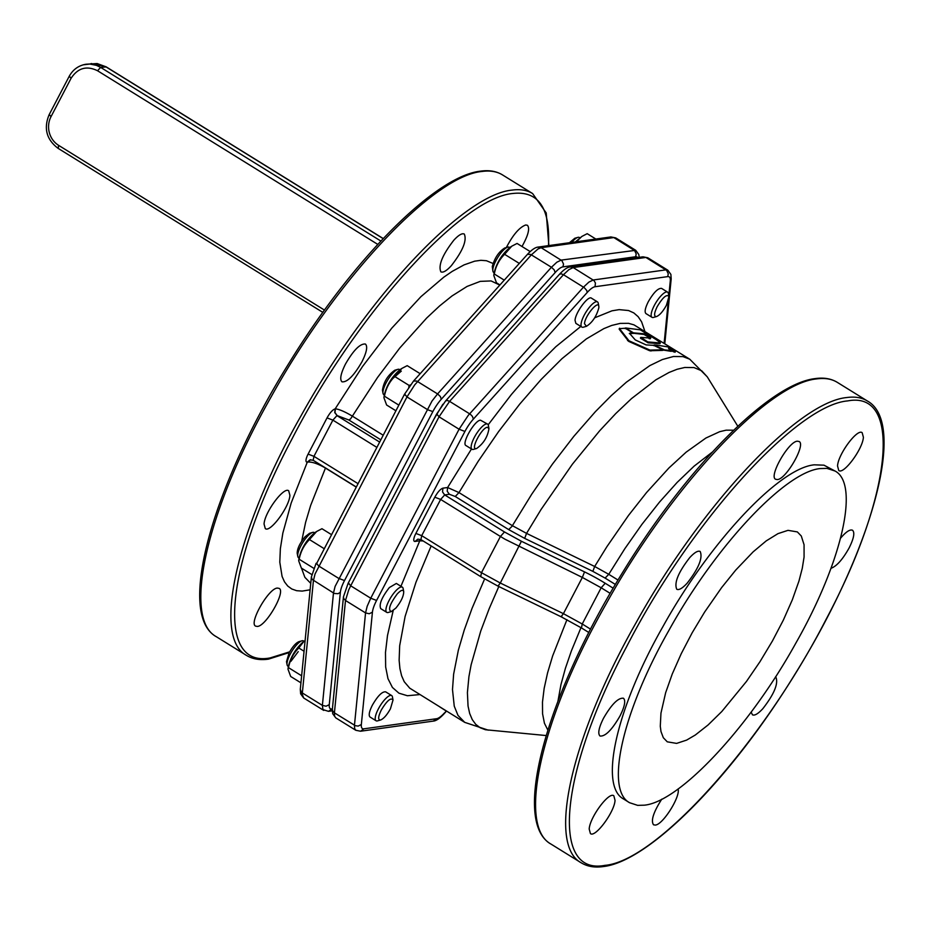 <?xml version="1.0" encoding="UTF-8"?>
<svg xmlns="http://www.w3.org/2000/svg" width="930" height="930" viewBox="0 0 930 930"><rect width="100%" height="100%" fill="white"/><g stroke="black" fill="none" stroke-linecap="round" stroke-linejoin="round"><path stroke-width="1.4" d="M629.517 333.393L632.086 332.463L625.227 328.22L619.566 328.662L628.959 340.764L649.989 350.11L662.811 349.785L653.732 345.332L646.152 344.914L635.295 339.95L629.459 333.312M629.319 333.591L631.993 333.486L632.086 332.463M619.694 328.232L619.252 329.29L628.668 341.38L649.686 350.738L662.474 350.412L662.288 349.262M640.758 337.52L640.7 338.369L648.198 342.833L659.94 343.658L660.009 342.333L656.115 339.578L640.293 329.836L625.599 327.965L633.423 332.847L644.409 333.824L648.059 335.986C650.988 337.776 651.43 338.439 649.407 337.985L640.828 337.392L647.768 341.915L660.358 342.961M632.249 333.126L644.06 334.451L647.698 336.625C650.756 338.439 651.209 339.101 649.059 338.613M650.756 337.985L649.407 337.985M640.503 338.032L640.828 337.392M654.139 344.995L664.415 349.854L671.576 350.726L668.577 348.611L675.366 351.598L667.775 346.867L656.534 345.077L654.139 344.995L654.371 345.623M662.788 349.994L671.228 351.354L671.344 350.447M663.323 350.238L664.415 349.854L663.323 350.238M671.565 350.877L675.006 352.238L675.122 351.342M287.986 669.17L288.288 666.694C290.846 656.441 296.135 647.885 304.18 641.037L298.786 647.978C293.427 653.337 289.997 659.905 288.498 667.659L287.986 669.17L290.683 676.482L300.936 682.829M288.498 667.659L301.634 675.796M298.786 647.978L304.052 651.244M298.681 560.778L298.983 558.291C301.529 548.037 306.83 539.493 314.875 532.646L316.619 531.495L309.469 539.574C304.11 544.945 300.681 551.502 299.181 559.255L298.681 560.778L301.367 568.079L311.771 574.519M299.181 559.255L313.631 568.207M309.469 539.574L323.861 548.491M331.196 534.448L321.954 528.717L316.619 531.495M383.927 397.715L384.23 395.227C386.775 384.974 392.076 376.429 400.121 369.57L401.865 368.431L394.727 376.511C389.368 381.881 385.938 388.438 384.439 396.192L383.927 397.715L386.624 405.015L395.866 410.746M393.123 378.266L401.295 371.128M408.77 387.171L409.165 385.462L410.386 384.927M384.439 396.192L398.819 405.108M394.727 376.511L409.165 385.462M420.162 373.686L407.2 365.653L401.865 368.431M493.795 275.501L494.097 273.013C496.643 262.76 501.944 254.216 509.989 247.368L511.733 246.218L504.595 254.309C499.224 259.668 495.795 266.224 494.295 273.99L493.795 275.501L496.481 282.801L499.945 284.952M518.894 263.864L519.719 262.957M494.295 273.99L504.258 280.151M504.595 254.309L519.033 263.248M530.181 251.577L517.068 243.439L511.733 246.218M575.414 241.881L581.855 236.453L576.356 241.754M595.839 239.033L587.19 233.674L581.855 236.453M571.718 242.393A14.822 4.394 -58.2 0 1 577.856 237.382A14.822 4.394 -58.2 0 1 579.402 237.476L579.867 237.766M668.949 296.589L668.379 293.473A14.822 4.394 121.8 0 0 667.601 292.125A14.822 4.394 121.8 0 0 654.302 305.493A14.822 4.394 121.8 0 0 651.988 317.316A14.822 4.394 121.8 0 0 653.534 317.421L656.592 316.537C653.755 316.712 653.964 313.398 657.219 306.609C662.916 297.17 666.833 293.834 668.949 296.589L666.38 305.331C662.962 311.469 659.696 315.2 656.592 316.537M651.988 317.316L645.978 313.596C644.362 312.05 645.129 308.097 648.28 301.762C653.662 292.462 658.103 288.009 661.59 288.405L667.601 292.125M577.856 237.382L574.798 238.254L569.462 242.707M494.132 272.723L493.667 272.432A14.822 4.394 -58.2 0 1 492.888 271.083A14.822 4.394 -58.2 0 1 492.853 269.421A14.822 4.394 -58.2 0 1 498.643 256.099A14.822 4.394 -58.2 0 1 507.722 247.148A14.822 4.394 -58.2 0 1 509.268 247.241L509.745 247.531M598.827 306.354L598.246 303.238A14.822 4.394 121.8 0 0 597.479 301.89A14.822 4.394 121.8 0 0 588.167 308.876A14.822 4.394 121.8 0 0 581.052 324.07A14.822 4.394 121.8 0 0 581.866 327.081A14.822 4.394 121.8 0 0 583.412 327.186L586.458 326.302L584.493 323.71C584.842 316.084 598.199 299.902 598.827 306.354L598.85 307.749C596.525 316.316 592.387 322.501 586.458 326.302M581.866 327.081L575.856 323.361L575.042 320.339C575.379 312.596 588.26 295.205 591.457 298.17L597.479 301.89M507.722 247.148L504.676 248.019C498.747 251.821 494.609 258.017 492.284 266.573L492.888 271.083M433.892 419.244L442.866 404.259M384.264 394.936L383.799 394.646A14.822 4.394 -58.2 0 1 383.021 393.297A14.822 4.394 -58.2 0 1 387.868 379.731A14.822 4.394 -58.2 0 1 397.854 369.35A14.822 4.394 -58.2 0 1 398.284 369.257A14.822 4.394 -58.2 0 1 399.4 369.454L399.877 369.745M488.959 428.567L488.378 425.452A14.822 4.394 121.8 0 0 487.611 424.103A14.822 4.394 121.8 0 0 486.483 423.917A14.822 4.394 121.8 0 0 475.149 435.914A14.822 4.394 121.8 0 0 471.998 449.295A14.822 4.394 121.8 0 0 473.114 449.481A14.822 4.394 121.8 0 0 473.544 449.388L476.241 448.597C469.987 450.074 481.81 427.451 487.378 427.289L488.959 428.567C487.646 436.949 483.519 443.61 476.59 448.516M471.998 449.295L465.988 445.563C461.222 443.726 474.625 420.244 480.473 420.186L487.611 424.103M395.169 370.152L394.808 370.221C387.88 375.139 383.765 381.788 382.451 390.182L383.021 393.297M348.645 582.308L354.342 571.404M299.018 558L298.553 557.709A14.822 4.394 -58.2 0 1 297.774 556.361A14.822 4.394 -58.2 0 1 307.191 536.61A14.822 4.394 -58.2 0 1 312.608 532.413A14.822 4.394 -58.2 0 1 314.154 532.518L314.631 532.809M403.713 591.631L403.132 588.516A14.822 4.394 121.8 0 0 402.353 587.167A14.822 4.394 121.8 0 0 395.39 591.271A14.822 4.394 121.8 0 0 387.461 603.93A14.822 4.394 121.8 0 0 386.752 612.359A14.822 4.394 121.8 0 0 388.298 612.452L391.344 611.58C387.787 609.975 389.751 604.093 397.261 593.921C400.853 590.132 403.004 589.364 403.713 591.631C403.678 596.2 401.063 601.687 395.855 608.092L391.344 611.58M386.752 612.359L380.73 608.627C378.87 604.395 381.753 597.362 389.379 587.539L396.343 583.447L402.353 587.167M312.608 532.413L309.562 533.297L305.052 536.784C299.844 543.19 297.228 548.677 297.193 553.245L297.774 556.361M288.323 666.392L287.858 666.101A14.822 4.394 -58.2 0 1 287.079 664.764A14.822 4.394 -58.2 0 1 290.16 654.278A14.822 4.394 -58.2 0 1 301.913 640.817A14.822 4.394 -58.2 0 1 303.459 640.91L303.936 641.2M393.018 700.034L392.437 696.907A14.822 4.394 121.8 0 0 391.67 695.57A14.822 4.394 121.8 0 0 378.359 708.927A14.822 4.394 121.8 0 0 376.057 720.762A14.822 4.394 121.8 0 0 377.603 720.855L380.649 719.983C377.824 720.157 378.033 716.844 381.288 710.043C386.985 700.615 390.902 697.268 393.018 700.034L390.449 708.765C387.031 714.903 383.765 718.646 380.649 719.983M376.057 720.762L370.047 717.03C368.431 715.484 369.198 711.543 372.349 705.207C377.731 695.896 382.16 691.443 385.648 691.839L391.67 695.57M301.913 640.817L298.867 641.688C295.752 643.025 292.497 646.769 289.079 652.907L286.51 661.637L287.079 664.764M290.892 661.37L298.239 651.628M445.796 710.625A14.822 4.394 121.8 0 0 446.179 710.997A14.822 4.394 121.8 0 0 446.691 711.183M446.458 711.125L444.052 713.798L446.179 710.985L439.774 706.893M420.755 539.493L419.767 540.783L423.15 540.969M613.172 588.178L605.221 583.261A54.324 12.415 27.6 0 0 584.528 571.892L521.416 541.26L504.478 531.96L444.703 494.923L449.388 494.272L447.214 491.261L447.609 487.518L442.924 488.169L442.529 491.912L444.703 494.923L440.646 499.433L434.81 497.201L415.873 533.425A9.881 2.93 121.8 0 0 415.082 541.434L419.767 540.783L400.946 586.295M449.388 494.272L455.258 496.492L458.978 492.586L447.609 487.518L471.475 448.969M524.671 538.377L592.863 571.369L605.105 578.088L608.755 574.31L594.677 566.475L526.543 533.378L512.395 525.683L458.978 492.586L478.113 461.42L498.585 431.601L519.789 404.027L541.121 379.487L561.941 358.701L586.33 338.927L603.837 328.627L611.731 325.43L620.182 323.396L628.552 323.326L633.969 324.861L689.758 359.213L682.946 356.597L673.471 356.504L662.393 359.526L649.872 365.583L626.413 382.16L611.161 395.727L595.34 411.723L573.81 436.379L552.397 464.163L531.716 494.225L511.93 526.427L508.664 529.589L524.671 538.377L526.543 533.378L541.062 509.477L572.415 464.175L599.594 430.857L615.765 413.548L631.47 398.633L655.894 379.812L669.065 372.453L677.087 369.28L684.806 367.466L694.001 367.571L701.731 370.826L707.277 376.859L689.758 359.213M676.621 743.396L667.275 741.826L663.323 737.723L660.986 731.515L660.288 726.237L660.963 713.136L665.648 692.711L672.297 673.901L681.26 653.662L692.176 632.772L704.638 612.045L721.645 587.574L735.758 570.055L753.161 551.839L766.227 540.888L777.992 533.634L788.001 530.344L797.347 531.913L801.288 536.005L804.066 544.748L804.078 557.035L802.276 568.288L798.963 581.029L792.313 599.838L783.362 620.077L772.446 640.956L759.984 661.683L746.453 681.458L721.808 711.52L708.09 724.958L695.303 735.014L686.619 740.106L676.621 743.396M629.552 802.706L623.53 798.975C598.769 785.897 616.578 707.916 662.881 626.681C709.404 542.562 779.154 467.999 814.285 464.826L823.957 465.174L835.07 471.033L826.968 468.383L820.295 468.557C785.164 471.731 715.414 546.294 668.903 630.4C622.588 711.648 604.779 789.628 629.552 802.706L637.643 805.357L644.316 805.182C679.446 802.009 749.208 727.446 795.72 643.339C842.022 562.092 859.832 484.112 835.07 471.033M678.098 788.966C680.539 796.812 662.66 825.038 655.208 825.073L653.534 824.794C650.686 820.725 653.441 812.181 661.776 799.161M775.527 676.866L775.829 677.017C778.619 683.376 774.295 693.931 762.856 708.66C758.101 713.822 754.614 715.867 752.417 714.798L751.161 712.078M840.569 538.191C845.998 531.786 849.997 529.135 852.543 530.263C854.972 532.588 853.821 538.493 849.09 548.003C842.627 559.534 836.593 566.3 830.99 568.3M837.546 465.965C838.046 454.351 857.367 428.253 862.168 432.706L863.389 437.228C862.889 448.841 843.568 474.939 838.755 470.487L837.546 465.965M777.329 479.555L775.643 479.276C768.494 476.52 788.605 441.297 797.37 441.204L799.056 441.494C806.205 444.249 786.094 479.473 777.329 479.555M687.212 583.122C682.457 588.283 678.97 590.329 676.761 589.26C673.971 582.901 678.296 572.357 689.723 557.628C694.489 552.466 697.965 550.409 700.174 551.478C702.964 557.837 698.651 568.393 687.212 583.122M619.996 715.984C611.928 729.945 605.267 736.618 600.036 736.025C597.618 733.7 598.769 727.783 603.5 718.274C611.568 704.324 618.217 697.64 623.449 698.232C625.878 700.557 624.728 706.475 619.996 715.984M615.044 800.323C614.544 811.937 595.223 838.035 590.422 833.582L589.202 829.06C589.701 817.435 609.022 791.349 613.835 795.801L615.044 800.323M310.736 459.711L307.528 462.094C311.771 461.617 317.746 463.605 325.454 468.057L325.512 467.93M383.102 435.17L352.54 416.245C344.891 411.688 339.171 409.212 335.37 408.828L334.974 412.571L337.16 415.582L348.89 420.023L350.598 418.86L377.545 377.464L399.819 347.959L426.684 318.025L439.634 305.912L451.968 295.984L467.081 286.428L480.252 281.372L491.087 280.941L499.817 285.092M506.339 247.543C513.023 234.755 519.486 227.234 525.729 224.979L527.403 225.269C530.065 228.245 528.252 235.325 521.997 246.496M277.384 588.074L279.07 588.365C286.219 591.12 266.108 626.343 257.331 626.425L255.657 626.146C248.508 623.379 268.619 588.167 277.384 588.074M289.904 495.318C289.404 506.943 270.084 533.041 265.283 528.589L264.062 524.067C264.562 512.442 283.882 486.344 288.695 490.796L289.904 495.318M361.956 361.782C353.888 375.743 347.227 382.428 341.996 381.823C339.578 379.51 340.729 373.593 345.46 364.083C353.528 350.122 360.177 343.449 365.409 344.042C367.838 346.367 366.687 352.284 361.956 361.782M451.329 265.689C446.574 270.851 443.087 272.909 440.878 271.839C438.088 265.48 442.413 254.925 453.84 240.196C458.606 235.034 462.082 232.988 464.291 234.058C467.081 240.417 462.768 250.961 451.329 265.689M627.855 339.962L627.564 340.589M628.959 340.764L628.668 341.38M649.989 350.11L649.686 350.738M651.256 350.401L650.954 351.029M657.51 342.833L657.161 343.472M632.679 332.556L632.354 333.196M633.423 332.847L633.098 333.475M644.409 333.824L644.06 334.451M645.025 334.114L644.676 334.742M648.059 335.986L647.698 336.625M647.768 341.915L647.443 342.542M648.524 342.194L648.198 342.833M673.494 351.017L673.146 351.645M674.169 351.284L673.808 351.924M532.611 193.556L532.053 193.219C526.601 190.057 519.928 189.011 512.046 190.104C463.128 194.521 366.002 298.344 301.239 415.454C236.755 528.577 211.959 637.155 246.438 655.371L216.376 636.736C181.896 618.531 206.693 509.942 271.165 396.831C335.939 279.709 433.055 175.886 481.973 171.469C489.854 170.376 496.527 171.422 501.991 174.584L532.611 193.556L546.212 212.947L548.874 245.578M324.489 310.097L58.59 145.336L58.288 148.335M58.59 145.336A20.995 19.46 82.1 0 1 51.011 116.669L49.383 114.611M49.29 115.297L49.104 114.762C43.536 128.34 46.5 139.512 58.009 148.289L57.811 147.533M51.011 116.669L71.064 78.318L69.436 76.26M71.064 78.318C77.829 67.937 86.664 65.425 97.569 70.761L100.614 67.379L96.488 65.367L89.85 64.042L83.177 64.833M69.343 76.946L69.157 76.411C72.947 69.529 78.585 65.472 86.072 64.228L97.139 63.542L105.66 66.669L383.16 238.626M97.569 70.761L377.778 244.392M380.882 241.044L100.614 67.379L106.101 66.948M442.924 488.169C440.436 488.994 437.728 492.005 434.81 497.201M415.873 533.425L421.709 535.657L420.941 539.598L417.826 539.156L415.082 541.434M590.538 629.145L582.226 623.995L581.459 627.936L561.209 616.811L498.096 586.179L498.713 585.668M584.528 571.892L582.343 577.437L601.164 587.772L582.226 623.995L563.417 613.661L561.139 616.625M561.825 616.288L561.209 616.811M504.478 531.96L500.421 536.471L504.932 539.191L582.343 577.437L563.417 613.661L500.305 583.029L498.027 586.005M521.416 541.26L500.305 583.029L481.484 572.694L480.717 576.635L498.096 586.179M481.484 572.694L421.709 535.657L440.646 499.433L500.421 536.471L481.484 572.694M592.863 571.369L594.677 566.475L606.86 546.735L628.552 515.371L646.559 492.528L668.972 467.93L686.177 452.131L705.905 438.03L719.692 431.683L726.156 430.172L733.665 430.206M618.008 580.041L608.755 574.31L624.832 548.688L641.933 524.357L659.544 502.049L677.133 482.426L694.164 466.104L712.275 452.12M605.221 583.261L601.164 587.772L610.161 593.352M644.909 331.417L641.619 321.861L638.166 316.7L633.807 312.91L628.564 310.539L619.159 309.632L611.928 310.829L594.7 317.804M605.105 578.088L615.369 584.447M455.258 496.492L508.664 529.589M580.808 326.43L555.768 346.774L533.89 368.606L511.477 394.401L488.18 424.789M444.389 712.985A19.751 5.859 -58.2 0 1 436.6 718.704L363.921 728.818A19.751 5.859 -58.2 0 1 361.34 724.551L372.43 612.207A19.751 5.859 -58.2 0 1 376.58 600.455L464.93 431.45A19.751 5.859 -58.2 0 1 473.382 419.105L587.237 292.45A19.751 5.859 -58.2 0 1 595.037 286.731L667.717 276.617A19.751 5.859 -58.2 0 1 670.286 280.883L668.81 295.833M668.321 300.855L664.125 343.321M393.192 610.58L387.496 635.504L385.485 652.465L385.648 666.926L387.973 678.656L392.425 687.456L398.935 693.187L407.398 695.733L419.872 694.571M642.979 256.82L647.757 257.761L642.979 256.82L570.299 266.933L573.206 267.561L645.885 257.447L666.671 270.432L668.275 273.827L667.717 276.617M569.718 267.061L570.299 266.933C567.451 267.131 563.847 269.572 559.511 274.245L561.197 273.804L563.464 274.71L568.858 269.677L573.206 267.561L593.991 280.558L595.433 282.987L595.037 286.731M343.449 596.816L343.751 598.571L345.495 600.489L365.548 612.917L354.458 725.261L354.679 728.678L355.806 730.283L335.765 717.867L332.696 713.717L332.37 709.16L343.449 596.816L348.146 583.261L436.496 414.257L445.644 400.9L447.33 400.458L449.597 401.365L563.464 274.71L584.284 287.672L586.725 290.451L587.237 292.45M436.496 414.257L436.74 414.978M436.868 414.071L439.041 416.803L449.597 401.365L470.429 414.327L472.405 416.373L473.382 419.105M348.518 583.064L350.691 585.807L439.041 416.803L459.083 429.23L370.733 598.223L350.691 585.807L348.692 589.934L345.495 600.489L334.416 712.833L332.673 710.915L332.37 709.16M348.146 583.261L348.39 583.97M335.765 717.867L334.626 716.263L334.416 712.833L355.295 725.679L358.143 726.086L361.34 724.551M376.58 600.455L370.733 598.223L367.176 606.279L365.548 612.917L369.222 613.742L372.43 612.207M664.799 343.74L671.193 278.884L670.286 280.883M671.193 278.884L670.879 274.385L667.798 270.177L665.927 269.863L593.247 279.988L588.899 282.104L583.517 287.126L468.232 415.419L459.083 429.23L464.93 431.45M444.052 713.798C439.716 718.471 436.124 720.913 433.264 721.11L360.584 731.224L363.921 728.818M433.264 721.11L436.6 718.704M557.953 701.162L560.964 684.561L565.382 668.391L571.38 650.919L580.983 627.645M566.94 619.694L552.653 655.894L547.561 672.913L544.155 688.409L542.481 702.115L542.574 713.798L544.434 723.249L547.851 730.073M546.166 735.549L485.46 729.736L480.182 727.76L475.765 724.365L472.254 719.599L469.673 713.473L468.046 706.056L467.406 692.617L468.929 676.633L471.15 664.694L480.74 631.063L489.122 608.836L498.817 586.539M484.6 578.983L472.056 608.336L464.268 630.005L458.362 650.163L453.631 674.145L452.492 689.548L454.247 706.149L457.978 715.379L464.733 722.366L409.735 688.165L404.213 681.69L401.621 675.773L399.923 668.624L399.133 660.288L399.679 645.699L405.108 616.462L415.966 582.261L431.16 545.933M816.738 378.905C824.898 377.778 831.746 378.928 837.302 382.358L867.376 400.993C861.819 397.563 854.961 396.413 846.812 397.54C797.894 401.958 700.767 505.781 635.992 622.891C571.52 736.014 546.724 844.591 581.204 862.808L551.141 844.173C516.65 825.968 541.446 717.379 605.93 604.268C670.693 487.146 767.82 383.323 816.738 378.905M847.695 400.911C902.739 390.286 892.416 494.946 826.165 619.229C762.67 743.128 656.58 861.134 604.884 865.365C549.851 876.002 560.174 771.33 626.425 647.048C689.921 523.148 796.01 405.143 847.695 400.911M379.533 442.006L336.939 415.605L332.882 420.127L327.035 417.896L308.097 454.119L313.945 456.339L313.178 460.28L310.062 459.839L307.307 462.129L291.195 502.967L282.86 533.029L280.36 548.677L279.802 562.173L282.081 576.437L284.487 581.843L287.742 586.04L291.788 588.992L296.612 590.69L302.169 591.096L310.108 589.806M310.748 583.366L304.877 577.332L301.494 568.16M301.68 541.237L305.598 522.381L310.655 505.409L325.454 468.057L356.016 486.983M493.028 263.469L486.448 260.726L480.891 260.307L474.649 261.179L464.082 264.876L452.247 271.362L443.761 277.198L420.918 296.682L391.751 328.185L362.561 366.455L335.16 408.863L334.753 412.606L337.16 415.582M348.89 420.023L380.707 439.75M308.097 454.119A9.881 2.93 121.8 0 0 307.307 462.129M335.16 408.863C332.661 409.677 329.952 412.688 327.035 417.896M357.818 483.53L313.945 456.339L332.882 420.127L376.755 447.318M615.683 237.882L610.905 236.941L615.683 237.882L635.725 250.31L561.174 260.109L556.826 262.225L551.444 267.259L437.577 393.913L431.973 401.097L335.102 586.412L333.475 593.038L322.385 705.382L302.343 692.966L313.422 580.622L315.049 573.984L406.968 396.936L414.699 384.88L531.39 254.832L537.993 248.984L541.132 247.694L613.812 237.569L634.597 250.554L636.201 253.948L635.643 256.738A19.751 5.859 -58.2 0 1 637.701 257.552M610.905 236.941L538.226 247.066C535.378 247.264 531.774 249.693 527.438 254.367L530.6 254.402L551.444 267.259L554.187 269.84L555.163 272.571A19.751 5.859 -58.2 0 1 562.964 266.864L563.522 264.074L561.918 260.679L541.132 247.694L537.645 247.182M527.438 254.367L413.571 381.021L416.745 381.056L437.577 393.913L440.332 396.494L441.308 399.226L555.163 272.571M413.571 381.021L404.422 394.39L404.666 395.099M404.794 394.192L406.968 396.936L427.835 409.828L432.857 411.583A19.751 5.859 -58.2 0 1 441.308 399.226M404.422 394.39L316.316 564.103M316.072 563.382L311.387 576.937L312.108 579.425L334.312 593.468L338.078 593.689L340.357 592.329A19.751 5.859 -58.2 0 1 344.507 580.576L338.66 578.355L318.618 565.928L316.444 563.185M300.297 689.281L303.692 697.988L300.623 693.838L300.297 689.281L311.387 576.937M332.405 708.869L331.847 708.951A19.751 5.859 -58.2 0 1 329.267 704.673L326.07 706.207L322.385 705.382L322.943 709.59L328.511 711.357L332.301 710.822M331.847 708.951L328.511 711.357M562.964 266.864L635.643 256.738M344.507 580.576L432.857 411.583M329.267 704.673L340.357 592.329M289.66 651.837L270.13 657.929C215.086 668.565 225.409 563.894 291.66 439.611C355.155 315.712 461.245 197.706 512.942 193.475C538.447 190.627 550.293 208.018 548.479 245.636M632.098 333.452L632.412 332.824M619.159 328.976L619.461 328.348M662.579 350.389L662.916 349.75M625.192 328.627L625.518 327.999M640.421 338.067L640.735 337.427M653.744 345.658L654.069 345.018M671.297 351.354L671.658 350.715M675.075 352.238L675.436 351.598M394.808 370.221L397.854 369.35M91.117 63.519L105.939 66.716L383.241 238.557M737.827 426.266L707.277 376.859M360.584 731.224L355.806 730.283M488.331 730.178L464.733 722.366M551.141 844.173C510.768 821.864 547.154 694.013 622.891 572.02C686.468 467.906 769.505 383.52 815.285 378.591C823.829 377.371 831.176 378.638 837.302 382.358M581.204 862.808C587.342 866.539 594.677 867.795 603.221 866.574C648.698 861.645 730.875 778.48 794.301 675.273C870.864 552.734 908.017 423.394 867.376 400.993M313.178 460.28L356.074 486.867M303.692 697.988L323.733 710.415M639.201 257.343L638.805 254.506L635.725 250.31M246.438 655.371C252.576 659.103 259.912 660.358 268.456 659.138L289.253 652.569M216.376 636.736C175.735 614.335 212.889 484.995 289.439 362.456C352.865 259.249 435.042 176.084 480.519 171.155C489.064 169.934 496.411 171.19 502.537 174.921M322.838 312.387L58.009 148.289M49.104 114.762L69.157 76.411M588.818 632.493L581.459 627.936M480.717 576.635L420.941 539.598M445.644 400.9L559.511 274.245M667.798 270.177L647.757 257.761"/></g></svg>
